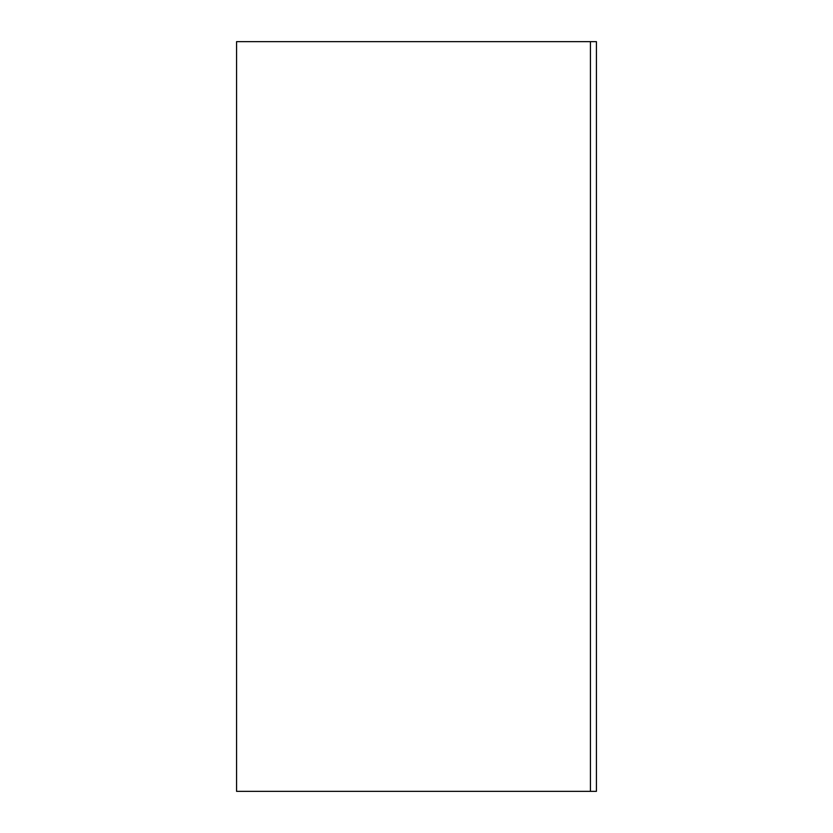 <?xml version="1.0" encoding="UTF-8"?>
<svg xmlns="http://www.w3.org/2000/svg" width="833" height="833" viewBox="0 0 833 833"><rect width="100%" height="100%" fill="white"/><g stroke="black" fill="none" stroke-linecap="round" stroke-linejoin="round"><path stroke-width="1.25" d="M590.43 41.65L590.43 791.35L236.572 791.35L236.572 41.65L596.428 41.65L596.428 791.35L590.43 791.35"/></g></svg>
